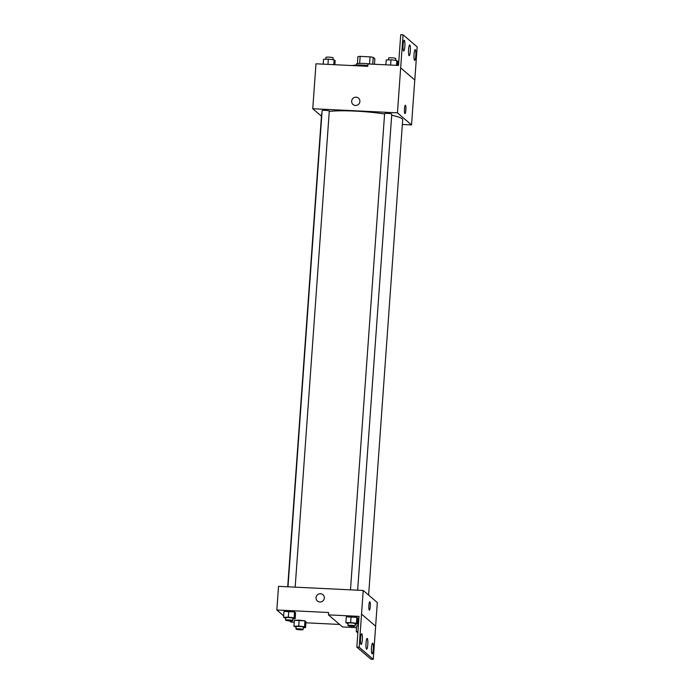 <?xml version="1.0" encoding="UTF-8"?>
<svg xmlns="http://www.w3.org/2000/svg" width="694" height="694" viewBox="0 0 694 694"><rect width="100%" height="100%" fill="white"/><g stroke="black" fill="none" stroke-linecap="round" stroke-linejoin="round"><path stroke-width="1.04" d="M359.657 63.414L360.16 56.379A9.256 1.206 -175.9 0 0 357.922 56.63L357.419 63.631M360.16 56.379L370.067 56.856A9.256 1.206 -175.9 0 1 373.207 57.376L374.855 58.79L374.465 64.264M372.721 64.186L373.207 57.376M356.274 65.097L356.343 64.117A9.56 1.249 4.1 0 1 361.27 63.388A9.56 1.249 4.1 0 1 370.9 64.091M369.564 63.909L370.067 56.856M367.829 65.462A14.348 1.865 -175.9 0 0 352.318 65.566M321.443 116.167L312.76 108.724L315.978 63.796L367.768 66.312L367.941 63.952L398.521 65.436L400.724 34.7L403.075 34.813L400.664 67.917L414.804 80.001L400.707 67.917M403.075 34.813L417.172 46.897L414.804 80.001M312.76 108.724L397.445 112.844L411.542 124.92L414.769 80.001M411.542 124.92L402.355 124.478M357.644 590.195L391.772 114.137A3.583 0.468 -175.9 0 0 388.224 113.417A3.583 0.468 -175.9 0 0 384.615 113.625L350.479 589.848M295.158 587.159L329.286 111.101A3.583 0.468 -175.9 0 0 325.738 110.381A3.583 0.468 -175.9 0 0 322.129 110.589L287.993 586.803M384.589 113.981A40.642 5.292 -175.9 0 0 355.493 111.118A40.642 5.292 -175.9 0 0 329.26 111.396M321.938 113.313A40.642 5.292 -175.9 0 0 321.608 113.911L287.715 586.794M368.618 595.105L402.694 119.724A40.642 5.292 -175.9 0 0 391.685 115.265M404.88 113.564A4.181 0.72 -87.2 0 1 404.472 109.114A4.181 0.72 -87.2 0 1 405.374 105.245A4.181 0.72 -87.2 0 1 405.895 109.461A4.181 0.72 -87.2 0 1 404.975 113.608A4.181 0.72 -87.2 0 1 404.88 113.564M397.445 112.844L400.664 67.917M358.503 98.149A4.181 4.086 -49.4 0 0 351.658 101.124A4.181 4.086 130.6 0 1 358.503 98.149A4.181 4.086 130.6 0 1 358.885 103.979A4.181 4.086 130.6 0 1 351.658 101.124A4.181 4.086 -49.4 0 0 353.055 104.499M404.966 113.608A4.181 0.72 92.8 0 0 405.895 109.461A4.181 0.72 92.8 0 0 405.374 105.245M414.049 54.262A5.379 0.928 92.8 0 0 414.674 60.387A5.379 0.928 92.8 0 0 415.853 55.06A5.379 0.928 92.8 0 0 415.194 49.638A5.379 0.928 92.8 0 0 414.049 54.262M403.084 44.858A5.379 0.928 92.8 0 0 403.708 50.992A5.379 0.928 92.8 0 0 404.888 45.657A5.379 0.928 92.8 0 0 404.229 40.243A5.379 0.928 92.8 0 0 403.084 44.858M408.566 49.56A5.379 0.928 92.8 0 0 409.191 55.685A5.379 0.928 92.8 0 0 410.371 50.358A5.379 0.928 92.8 0 0 409.712 44.937A5.379 0.928 92.8 0 0 408.566 49.56M283.655 615.847L276.828 609.991L278.52 586.343L363.214 590.464L377.31 602.548L375.619 626.17M369.286 610.104A4.181 0.72 -87.2 0 1 368.878 605.654A4.181 0.72 -87.2 0 1 369.789 601.785A4.181 0.72 -87.2 0 1 370.301 606.001A4.181 0.72 -87.2 0 1 369.382 610.147A4.181 0.72 -87.2 0 1 369.286 610.104M276.828 609.991L328.618 612.507L328.444 614.875L359.032 616.367L356.829 647.103L359.18 647.216L363.214 590.464M356.829 647.103L370.926 659.187L373.277 659.3L375.654 626.196L361.557 614.112M328.444 614.875L342.55 626.96L356.551 627.645M339.609 624.444L305.898 622.804M294.239 622.232L290.925 622.076L289.528 620.878M288.756 611.241L283.976 611.423L294.56 611.935L288.756 611.241L288.331 617.157L294.135 617.851L295.158 618.718L292.894 618.805M295.575 612.811L294.56 611.935L295.575 612.811L295.158 618.718M299.157 620.158L294.377 620.341L304.961 620.852L299.157 620.158L298.732 626.066L304.536 626.76L305.56 627.636L303.295 627.723M305.976 621.72L304.961 620.852L305.976 621.72L305.56 627.636M322.91 594.689A4.181 4.086 -49.4 0 0 316.074 597.664A4.181 4.086 130.6 0 1 322.91 594.689A4.181 4.086 130.6 0 1 323.291 600.527A4.181 4.086 130.6 0 1 316.074 597.664A4.181 4.086 -49.4 0 0 317.462 601.039M369.382 610.147A4.181 0.72 92.8 0 0 370.301 606.001A4.181 0.72 92.8 0 0 369.781 601.785M359.18 647.216L373.277 659.3M366.024 643.043A5.379 0.928 92.8 0 0 366.649 649.176A5.379 0.928 92.8 0 0 367.829 643.841A5.379 0.928 92.8 0 0 367.169 638.428A5.379 0.928 92.8 0 0 366.024 643.043M362.303 639.859A5.379 0.928 92.8 0 0 361.687 633.726A5.379 0.928 92.8 0 0 360.498 639.053A5.379 0.928 92.8 0 0 361.166 644.474A5.379 0.928 92.8 0 0 362.303 639.859M373.268 649.254A5.379 0.928 92.8 0 0 372.652 643.13A5.379 0.928 92.8 0 0 371.464 648.456A5.379 0.928 92.8 0 0 372.131 653.869A5.379 0.928 92.8 0 0 373.268 649.254M358.364 625.676L356.69 625.745L358.364 625.676M357.896 618.215L356.872 617.339L351.077 616.645L346.289 616.827L356.872 617.339L357.896 618.215L357.471 624.123L355.207 624.21M296.138 627.263L293.952 626.248L298.732 626.066M303.165 629.562L303.33 627.194A3.583 0.468 -175.9 0 0 299.791 626.474A3.583 0.468 -175.9 0 0 296.173 626.682L296.008 629.05A3.583 0.468 -175.9 0 0 300.172 629.814A3.583 0.468 -175.9 0 0 303.165 629.562A3.583 0.468 -175.9 0 0 299.617 628.842A3.583 0.468 -175.9 0 0 296.008 629.05M304.536 626.76L304.961 620.852M293.952 626.248L294.377 620.341M285.737 618.345L283.551 617.33L288.331 617.157M292.764 620.644L292.929 618.285A3.583 0.468 -175.9 0 0 289.389 617.565A3.583 0.468 -175.9 0 0 285.772 617.773L285.607 620.132A3.583 0.468 -175.9 0 0 289.771 620.896A3.583 0.468 -175.9 0 0 292.764 620.644A3.583 0.468 -175.9 0 0 289.216 619.924A3.583 0.468 -175.9 0 0 285.607 620.132M294.135 617.851L294.56 611.935M283.551 617.33L283.976 611.423M357.87 632.598L356.265 631.653L357.939 631.592M356.265 631.653L356.69 625.745M348.05 623.75L345.864 622.735L350.652 622.561L356.447 623.255L357.471 624.123M355.076 626.049L355.241 623.689A3.583 0.468 -175.9 0 0 351.702 622.969A3.583 0.468 -175.9 0 0 348.093 623.177L347.92 625.537A3.583 0.468 -175.9 0 0 352.084 626.3A3.583 0.468 -175.9 0 0 355.076 626.049A3.583 0.468 -175.9 0 0 351.528 625.329A3.583 0.468 -175.9 0 0 347.92 625.537M350.652 622.561L351.077 616.645M356.447 623.255L356.872 617.339M345.864 622.735L346.289 616.827M323.204 64.143L323.551 59.311L328.331 59.137L334.135 59.831L335.15 60.699L334.864 64.716M327.958 64.377L328.331 59.137M333.788 64.663L334.135 59.831M332.973 59.693L333.103 57.897A3.583 0.468 -175.9 0 0 329.555 57.177A3.583 0.468 -175.9 0 0 325.946 57.385L325.816 59.233M385.855 64.82L386.202 59.988L390.991 59.814L396.786 60.508L397.809 61.376L397.523 65.392M390.609 65.054L390.991 59.814M396.448 65.34L396.786 60.508M395.623 60.369L395.754 58.574A3.583 0.468 -175.9 0 0 392.205 57.854A3.583 0.468 -175.9 0 0 388.597 58.062L388.467 59.91"/></g></svg>
